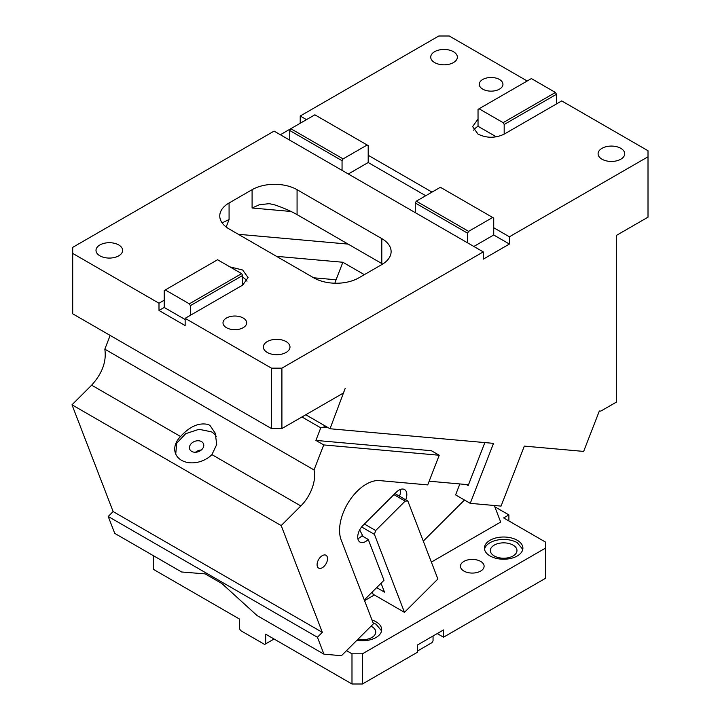 <?xml version="1.0" encoding="UTF-8"?>
<svg xmlns="http://www.w3.org/2000/svg" width="720" height="720" viewBox="0 0 720 720"><rect width="100%" height="100%" fill="white"/><g stroke="black" fill="none" stroke-linecap="round" stroke-linejoin="round"><path stroke-width="1.08" d="M527.193 80.991L449.271 36L438.804 36L300.213 116.019L300.213 123.264M496.305 136.836L478.035 126.288L478.035 109.377L531.378 78.579L555.435 92.466L556.479 94.275L556.479 103.941L561.717 100.917L648.009 150.741L648.009 156.78L509.409 236.799L493.722 227.745L493.722 234.99L509.409 244.044L483.264 259.146L483.264 251.901L274.059 131.112L72.702 247.365L72.702 253.404L158.994 303.228L164.232 300.213L164.232 290.547L165.276 289.944L189.333 303.831L190.377 305.649L242.676 275.454L242.676 285.111L248.094 277.56L242.676 270.018L229.941 266.886M280.332 134.739L314.856 114.813L367.155 145.008L343.098 158.895L290.799 128.7L289.746 130.509L289.746 140.175M190.377 305.649L190.377 315.306L242.676 285.111M190.377 315.306L185.148 318.33L271.449 368.154L281.907 368.154L281.907 428.544L343.395 393.039L345.249 388.278L330.012 428.751L493.515 443.358L470.241 503.343L455.598 494.892L459.846 483.948M483.264 251.901L281.907 368.154M226.467 327.69A11.835 6.831 180 0 1 223.002 322.857A11.835 6.831 180 0 1 230.301 316.548A11.835 6.831 180 0 1 243.198 318.024A11.835 6.831 180 0 1 246.672 322.857A11.835 6.831 180 0 1 239.364 329.166A11.835 6.831 180 0 1 226.467 327.69M267.264 352.449A13.311 7.686 180 0 1 263.358 347.013A13.311 7.686 180 0 1 271.584 339.912A13.311 7.686 180 0 1 286.092 341.577A13.311 7.686 180 0 1 289.989 347.013A13.311 7.686 180 0 1 281.772 354.114A13.311 7.686 180 0 1 267.264 352.449M99.9 255.825A13.311 7.686 180 0 1 96.003 250.389A13.311 7.686 180 0 1 104.22 243.288A13.311 7.686 180 0 1 118.728 244.953A13.311 7.686 180 0 1 122.625 250.389A13.311 7.686 180 0 1 114.408 257.49A13.311 7.686 180 0 1 99.9 255.825M229.077 228.951A31.806 18.36 180 0 1 219.762 215.964A31.806 18.36 180 0 1 229.077 202.977L252.09 189.693A31.806 18.36 180 0 1 297.072 189.693L381.798 238.608A31.806 18.36 180 0 1 391.113 251.595A31.806 18.36 180 0 1 381.798 264.582L358.785 277.866A31.806 18.36 180 0 1 313.812 277.866L229.077 228.951M281.907 428.544L271.449 428.544L72.702 313.803L72.702 253.404M470.241 503.343L501.048 506.097L524.322 446.112L583.65 451.413L599.346 410.976L600.813 411.102L616.626 401.976L616.626 235.287L648.009 217.17L648.009 156.78M330.012 428.751L305.775 414.765M300.213 116.019L306.486 119.637M425.727 195.732L368.199 162.522L368.199 155.268L432.009 192.114M556.479 103.941L504.18 134.136C495.468 138.276 486.747 138.276 478.035 134.136L472.617 126.585L478.035 119.034M601.983 159.201A13.311 7.686 180 0 1 598.086 153.765A13.311 7.686 180 0 1 606.303 146.664A13.311 7.686 180 0 1 620.811 148.329A13.311 7.686 180 0 1 624.708 153.765A13.311 7.686 180 0 1 616.491 160.866A13.311 7.686 180 0 1 601.983 159.201M434.619 62.568A13.311 7.686 180 0 1 430.722 57.141A13.311 7.686 180 0 1 438.939 50.031A13.311 7.686 180 0 1 453.447 51.705A13.311 7.686 180 0 1 457.353 57.141A13.311 7.686 180 0 1 449.127 64.242A13.311 7.686 180 0 1 434.619 62.568M482.742 89.145A11.835 6.831 180 0 1 479.277 84.312A11.835 6.831 180 0 1 486.576 78.003A11.835 6.831 180 0 1 499.473 79.479A11.835 6.831 180 0 1 502.938 84.312A11.835 6.831 180 0 1 495.639 90.621A11.835 6.831 180 0 1 482.742 89.145M158.994 303.228L158.994 310.473L185.148 325.575L185.148 318.33M271.449 428.544L271.449 368.154M509.409 244.044L509.409 236.799M246.996 281.187A18.495 10.674 0 0 0 242.676 277.263M164.232 300.213L164.232 307.458L158.994 310.473M382.671 264.051L297.072 214.623C290.466 210.888 282.762 207.558 273.951 204.642L269.181 203.679L259.479 204.705L252.09 207.999L252.09 189.693M229.077 202.977L229.077 219.528L222.111 222.885M484.857 442.584L468.153 485.64L466.2 484.515M478.035 126.288A18.495 10.674 0 0 0 473.715 130.212M556.479 94.275L504.18 124.47L504.18 134.136M185.148 319.536L164.232 307.458M368.199 162.522L348.327 173.997M493.722 234.99L473.85 246.465M189.333 303.831L241.632 273.636L217.575 259.749L165.276 289.944M241.632 273.636L242.676 275.454M555.435 92.466L503.136 122.661L504.18 124.47M503.136 122.661L479.079 108.774M368.199 155.268L368.199 145.611L367.155 145.008M493.722 227.745L493.722 218.079L492.678 217.476L468.621 231.363L416.313 201.168L440.379 187.281L492.678 217.476M415.269 212.643L415.269 202.977L416.313 201.168M467.568 242.838L467.568 233.172L415.269 202.977M468.621 231.363L467.568 233.172M342.054 170.37L342.054 160.704L289.746 130.509M343.098 158.895L342.054 160.704M364.554 600.651L374.382 594.972M431.37 562.077L500.688 522.054L494.307 505.494M508.887 520.947L508.887 514.908L503.658 517.923L545.499 542.079L545.499 548.118L362.448 653.805L351.99 653.805L346.518 650.646M508.887 514.908L494.802 506.772M480.645 561.402A11.835 6.831 0 0 0 467.748 559.926A11.835 6.831 0 0 0 460.449 566.235A11.835 6.831 0 0 0 463.914 571.068A11.835 6.831 0 0 0 476.811 572.553A11.835 6.831 0 0 0 484.11 566.235A11.835 6.831 0 0 0 480.645 561.402M356.904 640.278A19.233 11.106 0 0 0 381.681 629.649A19.233 11.106 0 0 0 376.047 621.801A19.233 11.106 0 0 0 372.015 620.019M517.257 540.27A19.233 11.106 0 0 0 496.296 537.858A19.233 11.106 0 0 0 484.425 548.118A19.233 11.106 0 0 0 490.059 555.975A19.233 11.106 0 0 0 511.02 558.378A19.233 11.106 0 0 0 522.891 548.118A19.233 11.106 0 0 0 517.257 540.27M522.774 549.324L517.257 542.682A19.233 11.106 0 0 0 497.277 540.063A19.233 11.106 0 0 0 484.542 549.324M513.072 545.103A13.311 7.686 180 0 1 516.969 550.539A13.311 7.686 180 0 1 508.752 557.64A13.311 7.686 180 0 1 494.244 555.975A13.311 7.686 180 0 1 490.347 550.539A13.311 7.686 180 0 1 498.564 543.438A13.311 7.686 180 0 1 513.072 545.103M437.238 633.573L443.511 637.2L545.499 578.313L545.499 548.118M443.511 637.2L443.511 629.946L417.366 645.048L417.366 652.293L362.448 684L351.99 684L265.689 634.176L265.689 643.842L274.059 639.009M362.448 653.805L362.448 684M351.99 653.805L351.99 684M265.689 643.842L264.645 644.445L240.588 630.558L239.544 628.74L239.544 619.083L153.243 569.259L153.243 555.606M433.053 635.985L433.053 640.818L432.009 642.636L417.366 651.087M380.592 583.704L381.096 583.992L380.871 583.416M371.034 626.184A13.311 7.686 180 0 1 371.862 626.625A13.311 7.686 180 0 1 375.759 632.061A13.311 7.686 180 0 1 357.903 639.288M381.564 630.855L376.047 624.213L373.095 622.818M320.526 557.028A7.398 4.266 120 0 0 318.618 568.08A7.398 4.266 120 0 0 324.108 566.316A7.398 4.266 120 0 0 326.016 555.273A7.398 4.266 120 0 0 320.526 557.028M323.928 654.156L341.433 655.713L373.455 623.763L341.172 539.982A37.719 21.78 -60 0 1 357.12 491.301A37.719 21.78 -60 0 1 379.575 480.6L427.725 484.902L439.227 455.247L323.73 444.933L314.028 469.953A29.583 17.082 -60 0 1 300.852 505.971L281.196 525.582L322.335 632.349L317.421 637.254L323.928 654.156L257.049 615.537L221.904 583.551L205.164 573.885L181.611 571.986L114.732 533.367L108.216 516.474L113.13 511.569L71.991 404.802L91.647 385.182C102.267 373.437 106.659 361.431 104.823 349.173L110.16 335.421M210.141 425.673L208.575 424.584C199.224 422.271 189.891 426.249 180.558 436.518A22.185 16.416 -21.1 0 0 175.545 453.555A22.185 16.416 -21.1 0 0 181.503 460.287A22.185 16.416 -21.1 0 0 211.941 454.635L216.711 444.528L215.28 433.242L210.141 425.673M314.028 469.953L104.823 349.173M216.252 436.41A22.185 16.416 -21.1 0 0 211.356 431.793L198.999 429.3L185.688 433.683L176.742 443.187L175.734 454.014M191.691 451.404A7.398 5.472 -21.1 0 0 200.34 450.72A7.398 5.472 -21.1 0 0 203.508 443.844A7.398 5.472 -21.1 0 0 201.519 441.603A7.398 5.472 -21.1 0 0 192.879 442.287A7.398 5.472 -21.1 0 0 189.711 449.163A7.398 5.472 -21.1 0 0 191.691 451.404M201.276 450.036A7.398 5.472 -21.1 0 0 195.516 452.259M281.196 525.582L71.991 404.802M322.335 632.349L113.13 511.569M317.421 637.254L108.216 516.474M357.858 538.605A11.097 6.408 120 0 0 361.971 535.833L368.253 539.46L383.994 580.311L364.284 599.967M405.756 499.815A11.097 6.408 120 0 0 404.532 489.546A11.097 6.408 120 0 0 396.306 492.192L362.889 525.528A11.097 6.408 120 0 0 360.018 542.106A11.097 6.408 120 0 0 368.253 539.46M399.483 496.188A11.097 6.408 120 0 0 400.428 489.42M362.565 535.248L361.971 535.833M363.024 536.436L359.685 529.893M364.392 524.025L375.669 530.541L374.418 534.357L361.611 526.959M381.051 583.236L384.489 592.146L376.659 587.628M372.24 592.029L373.086 594.225L404.469 612.342L437.886 579.006L407.835 501.012L405.153 501.12L375.669 530.541M374.418 534.357L404.469 612.342M405.153 501.12L393.876 494.613M394.929 493.56L407.835 501.012M439.227 455.247L431.388 450.72L315.891 440.406L323.73 444.933M429.156 481.203L468.513 484.722M464.481 500.013L423.288 541.107M334.899 283.23A34.767 27.414 95.1 0 1 336.069 279.783L342.864 262.26L276.507 256.329M364.347 274.662L342.864 262.26M348.12 244.098L238.329 234.288M327.879 427.527L323.415 427.131L325.872 426.366M323.415 427.131L320.76 427.842L301.941 416.97M320.76 427.842L315.891 440.406M381.798 263.538L381.798 238.608M297.072 214.623L297.072 189.693M252.09 207.999L291.087 211.482M229.077 219.528L226.17 227.016M180.558 436.518L91.647 385.182M300.852 505.971L211.941 454.635M313.659 277.785L336.069 279.783"/></g></svg>
